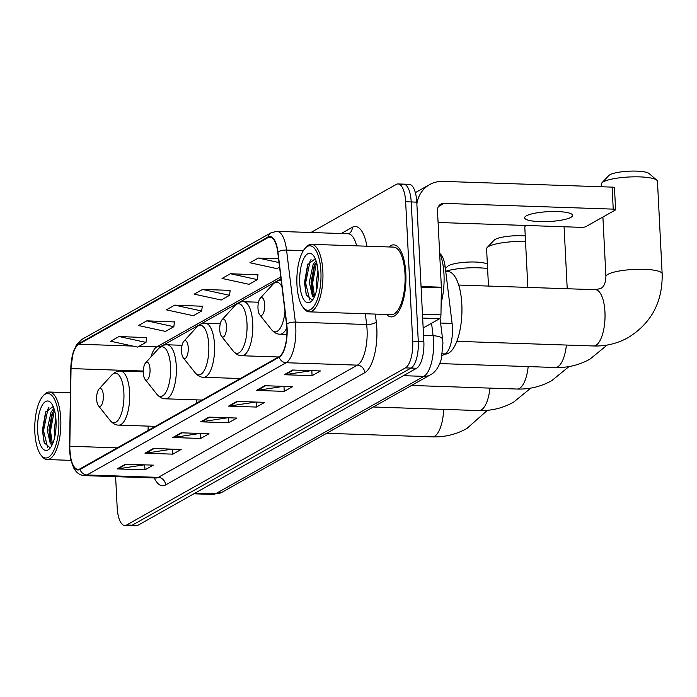 <?xml version="1.0" encoding="UTF-8"?>
<svg xmlns="http://www.w3.org/2000/svg" width="697" height="697" viewBox="0 0 697 697"><rect width="100%" height="100%" fill="white"/><g stroke="black" fill="none" stroke-linecap="round" stroke-linejoin="round"><path stroke-width="1.05" d="M440.016 253.708A22.522 8.399 91.9 0 1 445.191 266.951L452.092 323.434A22.522 8.399 91.9 0 1 452.414 327.189A22.522 8.399 91.9 0 1 445.174 353.91L442.125 355.627M201.163 400.575A39.79 14.837 -88.1 0 0 201.18 400.026M115.615 476.67L117.183 507.695A22.522 8.399 -88.1 0 0 124.772 525.494L135.915 525.878A22.522 8.399 -88.1 0 0 137.788 525.381L416.606 368.26A22.522 8.399 -88.1 0 0 423.846 341.539L416.78 202.13A22.522 8.399 -88.1 0 0 409.191 184.33L403.624 184.139A22.522 8.399 -88.1 0 0 401.742 184.635M124.772 525.494A22.522 8.399 -88.1 0 0 126.654 524.998L405.462 367.885A22.522 8.399 -88.1 0 0 412.702 341.164L405.645 201.747L411.213 201.938A22.522 8.399 -88.1 0 0 403.624 184.139A22.522 8.399 -88.1 0 1 411.213 201.938L418.278 341.347L411.213 201.938L416.78 202.13M405.462 367.885L411.038 368.068A22.522 8.399 -88.1 0 0 418.278 341.347A22.522 8.399 -88.1 0 1 411.038 368.068L132.221 525.189L411.038 368.068L416.606 368.26M130.348 525.686A22.522 8.399 -88.1 0 0 132.221 525.189A22.522 8.399 -88.1 0 1 130.348 525.686M405.828 273.337A36.035 13.443 -88.1 0 0 393.683 244.856A36.035 13.443 -88.1 0 0 388.935 246.956A36.035 13.443 -88.1 0 1 393.683 244.856A36.035 13.443 -88.1 0 1 405.828 273.337A36.035 13.443 -88.1 0 1 391.244 316.891A36.035 13.443 -88.1 0 0 405.828 273.337M286.868 328.13A24.02 8.956 91.9 0 1 279.148 356.629L79.998 468.854A24.02 8.956 91.9 0 1 77.986 469.386A24.02 8.956 91.9 0 1 69.822 446.246L71.042 368.582A24.02 8.956 91.9 0 1 78.831 344.231L267.962 237.651A24.02 8.956 91.9 0 1 269.966 237.119A24.02 8.956 91.9 0 1 277.728 252.105L286.528 324.122A24.02 8.956 91.9 0 1 286.868 328.13M287.094 327.999A24.622 9.183 -88.1 0 0 286.737 323.896L277.937 251.878A24.622 9.183 -88.1 0 0 267.936 237.067L78.805 343.647A24.622 9.183 -88.1 0 0 70.815 368.6L69.595 446.272A24.622 9.183 -88.1 0 0 80.024 469.447L279.175 357.212A24.622 9.183 -88.1 0 0 287.094 327.999M144.262 464.829L118.081 468.846A6.003 5.437 -119.4 0 1 117.122 468.907L144.967 469.848L153.323 465.143L125.477 464.193L117.122 468.907M144.715 464.847L144.967 469.848M172.115 449.138L145.934 453.155A6.003 5.437 -119.4 0 1 144.976 453.207L172.821 454.156L181.176 449.443L153.331 448.502L144.976 453.207M172.568 449.156L172.821 454.156M199.969 433.438L173.788 437.455A6.003 5.437 -119.4 0 1 172.83 437.516L200.675 438.457L209.03 433.752L181.185 432.802L172.83 437.516M200.422 433.456L200.675 438.457M311.385 370.656L285.204 374.672A6.003 5.437 -119.4 0 1 284.237 374.725L312.09 375.674L320.446 370.961L292.601 370.02L284.237 374.725M311.829 370.673L312.09 375.674M283.531 386.347L257.35 390.364A6.003 5.437 -119.4 0 1 256.391 390.425L284.237 391.365L292.592 386.661L264.747 385.711L256.391 390.425M283.984 386.365L284.237 391.365M255.677 402.047L229.496 406.063A6.003 5.437 -119.4 0 1 228.538 406.116L256.383 407.065L264.738 402.352L236.893 401.411L228.538 406.116M256.13 402.064L256.383 407.065M227.823 417.747L201.642 421.755A6.003 5.437 -119.4 0 1 200.684 421.816L228.529 422.757L236.884 418.052L209.039 417.102L200.684 421.816M228.276 417.756L228.529 422.757M386.643 314.478A36.035 13.443 -88.1 0 0 391.244 316.891A36.035 13.443 -88.1 0 1 386.643 314.478M405.645 201.747A22.522 8.399 -88.1 0 0 398.048 183.947A22.522 8.399 -88.1 0 0 396.175 184.444L310.897 232.502M174.407 321.944L146.867 320.829L138.503 325.534L165.494 331.415L173.849 326.701L174.433 321.761M146.553 337.636L119.013 336.52L110.657 341.234L137.64 347.106L145.995 342.401L146.579 337.461M257.968 274.853L230.419 273.738L222.064 278.452L249.056 284.324L257.411 279.619L257.995 274.679M278.539 258.726L258.273 258.047L249.918 262.752L276.909 268.633L279.558 267.134M202.261 306.244L174.712 305.129L166.356 309.843L193.348 315.715L201.703 311.01L202.287 306.07M202.566 289.438L194.21 294.143L221.202 300.024L229.557 295.31L230.141 290.37L202.566 289.438L229.557 295.31M230.419 273.738L257.411 279.619M258.273 258.047L279 262.56M174.712 305.129L201.703 311.01M146.867 320.829L173.849 326.701M119.013 336.52L145.995 342.401M570.904 217.342A24.02 4.94 177.1 0 0 572.62 215.373A24.02 4.94 177.1 0 0 553.043 211.513A24.02 4.94 177.1 0 0 526.348 215.835A24.02 4.94 177.1 0 0 524.632 217.804A24.02 4.94 177.1 0 0 544.209 221.663A24.02 4.94 177.1 0 0 570.904 217.342M423.157 327.991L439.737 318.642L422.652 318.067M416.867 203.873A30.032 27.166 -119.4 0 1 429.7 184.566A30.032 27.166 -119.4 0 1 442.952 181.377L612.114 187.118A3.755 0.775 -2.9 0 1 614.475 187.711L615.59 209.727A3.755 0.775 177.1 0 0 613.229 209.126L444.067 203.385A7.51 6.796 60.6 0 0 440.757 204.186A7.51 6.796 60.6 0 0 437.481 210.485L441.367 287.208A3.755 1.403 91.9 0 1 441.375 287.861L440.957 314.844A3.755 1.403 91.9 0 1 439.737 318.642M438.091 222.491L580.923 227.335A3.755 0.775 177.1 0 0 585.794 226.673L615.32 210.032A3.755 0.775 177.1 0 0 615.59 209.727M296.948 284.785A32.28 12.041 -88.1 0 0 303.09 307.412A32.28 12.041 -88.1 0 0 315.741 303.178A32.28 12.041 -88.1 0 0 320.899 271.29A32.28 12.041 -88.1 0 0 305.094 248.332A32.28 12.041 -88.1 0 0 296.948 284.785M303.09 307.412L304.206 308.832A33.778 12.598 -88.1 0 0 309.172 311.847A33.778 12.598 -88.1 0 0 322.85 271.02A33.778 12.598 -88.1 0 0 311.463 244.325A33.778 12.598 -88.1 0 0 306.305 246.999L305.094 248.332M309.172 311.847L391.313 314.635A33.778 12.598 -88.1 0 0 405.001 273.808A33.778 12.598 -88.1 0 0 393.605 247.113L311.463 244.325M441.14 302.803A37.533 14.001 -88.1 0 0 443.98 274.304A37.533 14.001 -88.1 0 0 439.624 252.767M316.786 289.516L316.272 282.451L317.937 270.279M314.321 296.992L312.43 296.094L309.311 282.215L313.145 264.407L316.02 260.669M314.547 296.504L312.483 293.097L311.045 282.268L314.103 266.115L316.447 262.046M318.12 272.858A24.77 9.244 -88.1 0 0 313.389 255.468A24.77 9.244 -88.1 0 0 303.683 258.77A24.77 9.244 -88.1 0 0 299.736 283.217A24.77 9.244 -88.1 0 0 311.847 300.86A24.77 9.244 -88.1 0 0 318.12 272.858M315.271 258.718L307.647 264.703L304.476 282.573L306.262 294.97L312.117 300.032M309.808 300.015L305.626 282.991L310.043 261.314L311.045 259.554M314.539 296.495L312.587 283.226L316.569 262.455M306.41 295.389L304.755 282.956L308.013 263.875M313.005 294.378L311.716 283.191L314.713 264.79M601.799 182.954L608.777 175.566A20.649 4.243 -2.9 0 1 609.831 174.79A20.649 4.243 -2.9 0 1 630.611 171.122A20.649 4.243 -2.9 0 1 649.09 173.527L656.774 180.166A28.15 5.785 177.1 0 0 631.578 176.89A28.15 5.785 177.1 0 0 603.245 181.891A28.15 5.785 177.1 0 0 601.799 182.954A28.15 5.785 177.1 0 0 601.232 184.2L601.363 186.752M257.986 308.414A9.009 3.363 -88.1 0 0 259.693 314.722A9.009 3.363 -88.1 0 0 263.231 313.545A9.009 3.363 -88.1 0 0 264.668 304.641A9.009 3.363 -88.1 0 0 260.251 298.238A9.009 3.363 -88.1 0 0 257.986 308.414M444.886 354.067L445.095 354.076A41.289 15.404 -88.1 0 0 461.815 304.18A41.289 15.404 -88.1 0 0 447.901 271.542L445.74 271.473M458.713 285.056L595.447 289.699L600.561 288.523C603.829 287.129 605.615 283.165 605.92 276.648A28.15 5.785 -2.9 0 1 607.932 274.339A28.15 5.785 -2.9 0 1 639.21 269.277A28.15 5.785 -2.9 0 1 662.15 273.799L657.463 181.351A28.15 5.785 177.1 0 0 656.774 180.166M219.764 329.942A9.009 3.363 -88.1 0 0 221.48 336.259A9.009 3.363 -88.1 0 0 225.009 335.074A9.009 3.363 -88.1 0 0 226.455 326.179A9.009 3.363 -88.1 0 0 222.038 319.775A9.009 3.363 -88.1 0 0 219.764 329.942M526.008 225.471A28.15 5.785 177.1 0 0 525.372 226.028A28.15 5.785 177.1 0 0 524.806 227.274L527.856 287.408M181.551 351.48A9.009 3.363 -88.1 0 0 183.267 357.796A9.009 3.363 -88.1 0 0 186.796 356.611A9.009 3.363 -88.1 0 0 188.234 347.716A9.009 3.363 -88.1 0 0 183.825 341.312A9.009 3.363 -88.1 0 0 181.551 351.48M525.529 241.51A28.15 5.785 177.1 0 0 488.606 246.494A28.15 5.785 177.1 0 0 487.159 247.557L494.129 240.177A20.649 4.243 -2.9 0 1 495.192 239.393A20.649 4.243 -2.9 0 1 525.242 235.908M487.159 247.557A28.15 5.785 177.1 0 0 486.593 248.803L488.475 286.066M143.338 373.017A9.009 3.363 -88.1 0 0 145.054 379.334A9.009 3.363 -88.1 0 0 148.583 378.149A9.009 3.363 -88.1 0 0 150.021 369.253A9.009 3.363 -88.1 0 0 145.612 362.841A9.009 3.363 -88.1 0 0 143.338 373.017M445.4 268.65L447.448 266.481A20.649 4.243 -2.9 0 1 448.511 265.705A20.649 4.243 -2.9 0 1 468.515 262.063A20.649 4.243 -2.9 0 1 487.369 264.154M96.656 399.32A9.009 3.363 -88.1 0 0 98.364 405.637A9.009 3.363 -88.1 0 0 101.901 404.452A9.009 3.363 -88.1 0 0 103.339 395.556A9.009 3.363 -88.1 0 0 98.93 389.153A9.009 3.363 -88.1 0 0 96.656 399.32M196.258 403.336A27.026 10.08 -88.1 0 0 196.415 399.86M487.595 268.58A28.15 5.785 177.1 0 0 445.714 271.246M34.85 432.488A32.28 12.041 -88.1 0 0 40.984 455.115A32.28 12.041 -88.1 0 0 53.643 450.881A32.28 12.041 -88.1 0 0 58.801 418.993A32.28 12.041 -88.1 0 0 42.996 396.035A32.28 12.041 -88.1 0 0 34.85 432.488M40.984 455.115L42.108 456.526A33.778 12.598 -88.1 0 0 47.074 459.55A33.778 12.598 -88.1 0 0 60.752 418.723A33.778 12.598 -88.1 0 0 49.365 392.028A33.778 12.598 -88.1 0 0 44.207 394.702L42.996 396.035M54.68 437.219L54.166 430.154L55.83 417.982M52.223 444.695L50.332 443.797L47.204 429.91L51.047 412.101L53.922 408.372M54.462 410.15L50.489 430.929L52.441 444.198L50.384 440.8L48.947 429.971L52.005 413.818L54.349 409.749M56.021 420.561A24.77 9.244 -88.1 0 0 51.29 403.171A24.77 9.244 -88.1 0 0 41.585 406.473A24.77 9.244 -88.1 0 0 37.638 430.92A24.77 9.244 -88.1 0 0 49.748 448.563A24.77 9.244 -88.1 0 0 56.021 420.561M53.172 406.421L45.54 412.397L42.378 430.276L44.164 442.673L50.018 447.735M47.71 447.718L43.528 430.694L47.945 409.017L48.947 407.257M44.312 443.092L42.656 430.659L45.915 411.578M50.907 442.081L49.618 430.894L52.615 412.493M440.617 323.051L452.092 323.434M442.429 353.815L445.174 353.91M443.292 266.89L445.191 266.951M195.09 493.093L215.521 493.781A15.012 13.583 60.6 0 0 222.143 492.187L213.012 494.443A30.032 11.204 -88.1 0 0 215.521 493.781L423.863 376.371A30.032 11.204 -88.1 0 0 433.517 340.746A30.032 11.204 -88.1 0 0 433.09 335.745L423.532 335.423M403.432 375.683L423.863 376.371A15.012 13.583 60.6 0 0 430.485 374.777L222.143 492.187M423.846 341.539L412.702 341.164M137.788 525.381L126.654 524.998M440.042 318.381L442.63 339.561A15.012 5.402 173 0 0 433.09 335.745L431.565 323.251M375.317 314.094L376.275 321.936A37.533 14.001 91.9 0 1 364.74 372.721L165.59 484.946A7.51 6.796 60.6 0 0 158.263 477.375L357.413 365.141A30.032 11.204 -88.1 0 0 367.066 329.515A30.032 11.204 -88.1 0 0 366.639 324.514L365.324 313.755M165.59 484.946A37.533 14.001 91.9 0 1 154.316 477.985M155.753 478.037A30.032 11.204 -88.1 0 0 158.263 477.375L86.977 474.953A30.032 11.204 91.9 0 1 84.468 475.615L156.311 478.02M267.936 237.067A7.51 6.796 60.6 0 1 271.037 232.807L276.857 231.343A30.032 11.204 91.9 0 1 286.554 250.075L295.354 322.092A30.032 11.204 91.9 0 1 295.781 327.093A30.032 11.204 91.9 0 1 286.127 362.728A7.51 6.796 -119.4 0 1 279.175 357.212M286.737 323.896A7.51 2.701 173 0 1 295.354 322.092L366.639 324.514A7.51 2.701 -7 0 0 376.275 321.936M78.805 343.647A7.51 6.796 -119.4 0 1 81.906 339.387L76.426 344.902L73.133 352.455L70.815 368.669M70.815 368.6L69.561 446.298L70.876 460.046L73.594 467.757C76.252 472.723 79.876 475.337 84.468 475.615M303.361 250.65L286.554 250.075A7.51 2.701 173 0 0 277.937 251.878M80.024 469.447A7.51 6.796 60.6 0 0 86.977 474.953L286.127 362.728L357.413 365.141A7.51 6.796 60.6 0 1 364.74 372.721M341.216 233.53L352.229 227.327A37.533 14.001 91.9 0 1 366.936 246.207M356.637 245.858A30.032 11.204 -88.1 0 0 348.143 233.765L348.953 233.626A7.51 6.796 60.6 0 0 352.229 227.327M78.831 344.231L132.848 346.069M139.112 346.278L156.799 346.879A24.02 8.956 -88.1 0 0 150.935 356.995M71.042 368.582L143.321 371.031M69.822 446.246L117.262 447.857M148.147 426.12L148.078 430.493M267.962 237.651L271.935 237.782M280.769 277.014L156.799 346.879A13.513 12.224 60.6 0 0 162.767 345.442L280.987 278.817M201.642 421.755L209.849 417.137M229.496 406.063L237.703 401.437M257.35 390.364L265.557 385.737M285.204 374.672L293.411 370.046M173.788 437.455L181.995 432.828M145.934 453.155L154.142 448.528M118.081 468.846L126.288 464.219M438.361 206.608L444.067 203.385M421.058 286.519L441.367 287.208M613.229 209.126L612.114 187.118M441.375 287.861L421.093 287.173M422.46 314.216L440.957 314.844M595.447 289.699A28.15 10.499 91.9 0 1 604.944 311.951A28.15 10.499 91.9 0 1 595.891 345.346A28.15 10.499 91.9 0 1 593.539 345.973L456.805 341.33M259.693 314.722L271.499 329.62A24.831 9.261 -88.1 0 0 284.977 311.463M286.868 334.438L280.002 334.203A27.026 10.08 -88.1 0 0 286.85 327.764M281.971 286.842A24.831 9.261 -88.1 0 0 273.041 284.176C275.986 281.274 278.913 279.941 281.832 280.185M566.408 345.05A28.15 10.499 91.9 0 1 557.678 366.883A28.15 10.499 91.9 0 1 555.326 367.502L439.816 363.581M233.286 351.157A24.831 9.261 -88.1 0 0 243.018 347.89A24.831 9.261 -88.1 0 0 246.991 323.373A24.831 9.261 -88.1 0 0 234.828 305.713C237.764 302.803 240.7 301.479 243.619 301.714A27.026 10.08 -88.1 0 1 252.723 323.077A27.026 10.08 -88.1 0 1 241.781 355.74C238.853 355.784 236.022 354.25 233.286 351.157L221.48 336.259M528.187 366.587A28.15 10.499 91.9 0 1 519.457 388.421A28.15 10.499 91.9 0 1 517.113 389.039L411.535 385.458M195.073 372.686A24.831 9.261 -88.1 0 0 204.805 369.427A24.831 9.261 -88.1 0 0 208.778 344.902A24.831 9.261 -88.1 0 0 196.615 327.25C199.551 324.34 202.478 323.007 205.406 323.251A27.026 10.08 -88.1 0 1 214.51 344.614A27.026 10.08 -88.1 0 1 203.568 377.277C200.64 377.321 197.809 375.788 195.073 372.686L183.267 357.796M489.974 388.116A28.15 10.499 91.9 0 1 481.244 409.958A28.15 10.499 91.9 0 1 478.9 410.577L373.322 406.996M156.86 394.223A24.831 9.261 -88.1 0 0 166.592 390.965A24.831 9.261 -88.1 0 0 170.556 366.439A24.831 9.261 -88.1 0 0 158.402 348.788C161.338 345.878 164.265 344.545 167.184 344.788A27.026 10.08 -88.1 0 1 176.297 366.152A27.026 10.08 -88.1 0 1 165.355 398.806C162.427 398.85 159.596 397.325 156.86 394.223L145.054 379.334M443.658 409.383A28.15 10.499 91.9 0 1 434.562 436.261A28.15 10.499 91.9 0 1 432.218 436.88L326.64 433.299M110.178 420.535A24.831 9.261 -88.1 0 0 119.91 417.268A24.831 9.261 -88.1 0 0 123.874 392.751A24.831 9.261 -88.1 0 0 111.72 375.091C114.656 372.181 117.584 370.848 120.503 371.092A27.026 10.08 -88.1 0 1 129.616 392.455A27.026 10.08 -88.1 0 1 118.673 425.118C115.746 425.161 112.914 423.628 110.178 420.535L98.364 405.637M442.63 339.561L442.943 343.124L441.375 358.946C438.883 367.119 435.25 372.398 430.485 374.777M213.012 494.443L193.844 493.79M271.037 232.807L81.906 339.387M398.048 183.947L403.624 184.139M276.857 231.343L348.143 233.765M415.36 192.642L429.7 184.566M593.539 345.973C605.92 346.339 617.472 343.543 628.197 337.575C651.399 323.147 662.716 301.888 662.15 273.799M605.92 276.648L602.896 217.028M280.002 334.203C277.066 334.246 274.235 332.722 271.499 329.62M260.251 298.238L273.041 284.176M555.326 367.502C567.698 367.877 579.251 365.08 589.984 359.112L607.226 345.032M567.227 288.741L564.082 226.76M278.512 356.986L241.781 355.74M258.5 302.219L243.619 301.714M222.038 319.775L234.828 305.713M517.113 389.039C529.485 389.414 541.038 386.617 551.771 380.649L569.013 366.57M525.895 225.471L525.372 226.028M240.299 378.523L203.568 377.277M220.287 323.757L205.406 323.251M183.825 341.312L196.615 327.25M478.9 410.577C491.272 410.951 502.825 408.154 513.558 402.186L530.8 388.107M202.086 400.052L165.355 398.806M182.065 345.294L167.184 344.788M145.612 362.841L158.402 348.788M432.218 436.88C444.59 437.254 456.143 434.458 466.877 428.489L487.395 410.333M155.405 426.364L118.673 425.118M143.312 371.867L120.503 371.092M98.93 389.153L111.72 375.091M70.946 460.36L47.074 459.55M70.397 392.742L49.365 392.028"/></g></svg>
